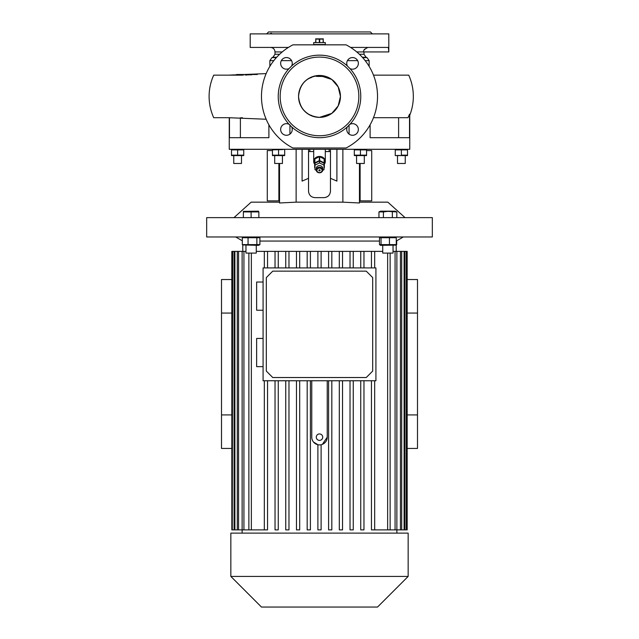 <?xml version="1.0" encoding="UTF-8"?>
<svg xmlns="http://www.w3.org/2000/svg" width="639" height="639" viewBox="0 0 639 639"><rect width="100%" height="100%" fill="white"/><g stroke="black" fill="none" stroke-linecap="round" stroke-linejoin="round"><path stroke-width="0.96" d="M325.299 44.842L325.299 42.589L313.701 42.589L313.701 44.522L325.299 44.522L313.701 44.842M323.366 38.867L315.634 38.867M319.708 42.589L319.708 39.099L319.292 39.099L319.292 42.589M319.708 39.099L323.158 39.099L323.158 42.589M323.366 42.589L323.158 39.099M315.842 42.589L315.842 39.099L315.634 42.589M315.842 39.099L319.292 39.099M316.92 170.333A2.58 2.236 180 0 0 322.08 170.333A2.58 2.236 180 0 0 316.92 170.333M322.727 170.014A3.227 2.796 0 0 1 319.5 172.81A3.227 2.796 0 0 1 316.273 170.014L316.273 168.4A3.227 2.796 180 0 1 319.5 165.613A3.227 2.796 180 0 1 322.727 168.4L322.727 170.014A3.227 2.796 0 0 0 319.5 167.226A3.227 2.796 0 0 0 316.273 170.014M318.853 170.333A0.647 0.559 0 0 1 320.147 170.333A0.647 0.559 0 0 1 318.853 170.333M316.297 170.349L314.987 169.694L314.987 163.249L319.5 160.988L324.013 163.249L324.013 169.694L322.703 170.349M314.987 165.181L319.5 162.921L319.5 160.988M319.5 162.921L324.013 165.181M314.668 164.247A5.799 5.024 0 0 1 313.701 161.475A5.799 5.024 0 0 1 319.5 156.443A5.799 5.024 0 0 1 325.299 161.475A5.799 5.024 0 0 1 324.332 164.247M319.316 160.597A5.479 4.745 0 0 1 319.5 160.597A5.479 4.745 0 0 1 319.684 160.597L319.684 156.731A5.479 4.745 0 0 0 319.5 156.723A5.479 4.745 0 0 0 319.316 156.731L319.316 160.597L314.851 162.833L314.851 158.959A5.479 4.745 0 0 0 314.668 159.239L314.668 163.105A5.479 4.745 0 0 1 314.851 162.833M324.149 162.833L324.149 158.959A5.479 4.745 0 0 1 324.332 159.239L324.332 163.105A5.479 4.745 0 0 0 324.149 162.833L319.684 160.597M324.332 163.105L324.332 167.578A5.479 4.745 0 0 1 324.149 167.849L324.013 167.921M314.668 163.105L314.668 167.578A5.479 4.745 0 0 0 314.851 167.849L314.987 167.921M319.316 156.731L314.851 158.959M324.149 158.959L319.684 156.731M274.69 155.74L274.69 163.472L282.43 163.472L282.43 155.74M284.682 155.596L272.438 155.596M284.682 149.877L284.682 155.157L272.438 155.157L272.438 149.877L283.165 149.55M278.556 155.157L278.556 149.877M229.241 117.696L229.241 149.294L409.759 149.294L409.759 115.028M364.917 149.534L363.503 149.43M361.954 149.55L360.444 149.877L366.562 149.877L366.562 155.157L360.444 155.157L360.444 149.877L354.318 149.877L354.318 155.157L360.444 155.157M231.494 149.877L243.747 149.877L243.747 155.157L231.494 155.157L231.494 149.877M409.535 115.715L409.535 114.197L407.986 117.696L373.488 117.696M370.101 124.829L370.101 137.689L409.535 137.689L409.535 114.197M407.506 149.877L407.506 155.157L401.38 155.157L401.38 149.877L407.506 149.877M400.381 149.646L399.862 149.55M399.734 149.534L398.329 149.43M396.803 149.55L395.253 149.877L401.38 149.877M402.961 155.485L404.447 155.596M407.506 155.596L395.253 155.596M399.862 155.477L396.771 155.477M397.019 155.509L398.313 155.596M395.253 155.157L395.253 149.877M397.514 155.74L397.514 163.472L405.246 163.472L405.246 155.74M279.531 163.472L279.531 202.986L296.129 202.156L342.871 202.156L359.469 202.986L359.469 163.472M359.469 202.156L387.841 202.156L405.03 217.635M366.562 150.58L371.722 150.58L371.722 200.87L359.469 200.87M360.116 163.472L360.116 200.87M289.938 124.845L289.938 134.11M329.373 194.783L328.31 196.005M327.599 196.556L325.291 197.515M336.905 149.294L336.905 181.109L330.459 178.305L330.459 191.197C330.075 195.119 327.927 197.267 324.013 197.643L314.987 197.643C311.081 197.275 308.933 195.127 308.541 191.197L308.541 178.305L302.095 181.109L302.095 149.294M308.541 149.294L308.541 178.305M314.987 197.643C311.081 197.275 308.933 195.127 308.541 191.197M229.465 117.696L229.465 137.689L268.899 137.689L268.899 124.829M330.459 149.294L330.459 178.305M279.531 202.986L279.531 202.156L251.159 202.156L233.97 217.635M269.53 202.156L279.531 202.156M206.669 217.635L432.331 217.635L432.331 236.973L206.669 236.973L206.669 217.635M243.763 236.973L242.317 237.716L259.913 237.716L258.468 236.973M389.439 244.617L379.486 244.617L380.532 245.352L395.741 245.12L396.276 244.617L389.439 244.617L389.439 237.716L396.276 237.716L395.237 236.973M259.913 241.071L379.486 241.071M310.402 267.925L310.402 251.383L307.175 251.383L307.175 267.925L307.175 251.383L296.464 251.383L296.464 267.925L296.464 251.383L285.745 251.383L285.745 267.925L285.745 251.383L275.034 251.383L275.034 267.925L275.034 251.383L256.271 251.383M310.402 251.383L382.729 251.383M393.041 251.383L395.07 251.383L395.07 529.891L371.459 529.891L371.459 380.748L371.459 529.891M396.867 533.118L396.875 251.383L395.07 251.383M396.875 251.383L400.429 251.383L400.429 529.891L395.07 529.891M401.699 251.383L404.104 251.383L404.104 529.891L401.699 529.891L401.699 251.383L400.429 251.383M404.918 251.383L406.316 251.383L406.316 529.891L404.918 529.891L404.918 251.383L404.104 251.383M406.708 251.383L406.708 529.891L407.171 529.891L407.171 251.383L406.316 251.383M232.292 251.383L231.829 251.383L231.829 529.891L232.292 529.891L232.684 251.383L232.292 529.891M245.959 251.383L232.684 251.383M360.739 529.891L360.739 380.748L360.739 529.891L363.966 529.891L363.966 380.748M350.028 529.891L350.028 380.748L350.028 529.891L353.255 529.891L353.255 380.748M339.317 529.891L339.317 380.748L339.317 529.891L342.536 529.891L342.536 380.748M328.598 529.891L328.598 380.748L328.598 529.891L331.825 529.891L331.825 380.748M322.375 444.345L327.24 437.164L327.24 380.748M263.084 380.748L375.916 380.748L375.916 267.925L263.084 267.925L263.084 380.748M263.084 338.438L256.638 338.438L256.638 366.642L263.084 366.642M263.084 282.023L256.638 282.023L256.638 310.234L263.084 310.234M313.485 442.028L317.887 444.728L317.887 529.891L321.113 529.891L321.113 444.728M307.175 380.748L307.175 529.891L307.175 380.748M296.464 380.748L296.464 529.891L296.464 380.748M285.745 380.748L285.745 529.891L285.745 380.748M275.034 380.748L275.034 529.891L275.034 380.748M311.76 380.748L311.76 437.164A7.74 7.74 0 0 0 319.5 444.904A7.74 7.74 0 0 0 327.24 437.164M371.459 267.925L371.459 251.383L371.459 267.925M360.739 267.925L360.739 251.383L360.739 267.925M350.028 267.925L350.028 251.383L350.028 267.925M339.317 267.925L339.317 251.383L339.317 267.925M328.598 267.925L328.598 251.383L328.598 267.925M374.678 380.748L374.678 529.891M307.175 529.891L310.402 529.891L310.402 380.748M296.464 529.891L299.683 529.891L299.683 380.748M285.745 529.891L288.972 529.891L288.972 380.748M275.034 529.891L278.261 529.891L278.261 380.748M267.541 380.748L267.541 529.891L264.322 529.891L264.322 380.748L264.322 529.891L232.684 529.891M407.171 448.442L417.499 448.442L417.499 279.531L407.171 279.531M231.829 279.531L221.501 279.531L221.501 448.442L231.829 448.442M319.5 533.118L408.153 533.118L408.153 576.426L230.847 576.426L230.847 533.118L319.5 533.118M230.847 576.426L261.471 607.05L377.529 607.05L408.153 576.426M234.896 251.383L234.896 529.891M234.082 529.891L234.082 251.383M238.571 251.383L238.571 529.891M237.301 529.891L237.301 251.383M243.93 251.383L243.93 529.891M242.133 533.118L242.125 251.383M264.322 267.925L264.322 251.383L264.322 267.925M251.359 253.092L251.359 529.891M248.867 529.891L248.867 253.092M321.113 267.925L321.113 251.383M317.887 267.925L317.887 251.383M331.825 251.383L331.825 267.925M342.536 251.383L342.536 267.925M353.255 251.383L353.255 267.925M363.966 251.383L363.966 267.925M374.678 251.383L374.678 267.925M299.683 267.925L299.683 251.383M288.972 267.925L288.972 251.383M278.261 267.925L278.261 251.383M267.541 267.925L267.541 251.383M404.918 529.891L404.104 529.891M401.699 529.891L400.429 529.891M387.641 253.092L387.641 529.891M390.133 529.891L390.133 253.092M231.829 414.919L221.501 414.919M231.829 313.054L221.501 313.054M407.171 414.919L417.499 414.919M407.171 313.054L417.499 313.054M272.757 271.144L366.243 271.144L372.689 277.59L372.689 371.075L366.243 377.529L272.757 377.529L266.311 371.075L266.311 277.59L272.757 271.144M319.5 440.391A3.227 3.227 0 0 0 322.727 437.164A3.227 3.227 0 0 0 319.5 433.937A3.227 3.227 0 0 0 316.273 437.164A3.227 3.227 0 0 0 319.5 440.391M251.119 211.924L258.851 211.924L258.468 211.182L243.379 211.365L243.379 211.924L251.119 211.924L251.119 217.635M258.851 217.635L258.851 211.924M243.379 217.635L243.379 211.365M249.194 211.517L247.245 211.365M256.934 211.517L254.985 211.365M396.819 217.635L396.819 211.924L387.881 211.365L383.416 211.924L383.416 217.635M396.819 211.924L395.237 211.182L380.532 211.182L378.951 211.924L383.416 211.924M392.354 217.635L392.354 211.924M378.951 217.635L378.951 211.924M382.242 211.501L381.187 211.365M309.827 149.294L309.827 151.547L313.701 151.547M329.173 149.294L329.173 151.547L325.299 151.547M329.173 151.547L330.459 151.547M308.541 151.547L309.827 151.547M266.631 33.883L268.564 31.95L370.436 31.95L372.369 33.883M337.368 33.883L342.049 33.883M367.313 33.883L369.254 33.883M288.421 47.422L250.192 47.422L250.192 33.883L388.808 33.883L388.808 51.935L356.754 51.935M350.579 47.422L388.368 47.422L388.808 51.935M296.951 33.883L301.632 33.883M269.746 33.883L271.687 33.883M364.198 49.666L364.43 49.227M367.872 47.422C364.126 49.419 362.824 50.92 363.99 51.935L363.99 54.251L359.358 54.251M271.567 33.348L270.545 33.436M398.608 137.689L398.608 117.696M240.392 117.696L240.392 137.689M349.062 134.11L349.062 124.845M242.381 117.696L241.558 117.696M266.143 73.613L228.363 75.146L213.969 75.146M217.188 75.146L221.366 75.146M229.473 75.146L241.039 75.146M408.385 75.146L373.488 75.146M266.143 119.237L228.363 117.696L213.714 117.696C210.662 110.938 209.121 103.845 209.105 96.425C209.121 89.005 210.662 81.912 213.714 75.146M214.864 117.696L220.327 117.696M346.082 148A58.029 58.029 0 0 0 346.082 44.842L292.918 44.842A58.029 58.029 0 0 0 292.918 148L346.082 148M316.273 76.368L322.727 76.464C320.578 75.873 318.43 75.841 316.273 76.368M319.5 75.466L331.825 79.476L338.175 86.912L340.451 96.425L338.175 105.93L331.825 113.367L319.5 117.376C306.776 116.138 299.787 109.149 298.549 96.425C299.787 83.693 306.776 76.712 319.5 75.466A20.951 20.951 0 0 0 298.549 96.425A20.951 20.951 0 0 0 319.5 117.376A20.951 20.951 0 0 0 340.451 96.425A20.951 20.951 0 0 0 319.5 75.466M319.5 57.095A39.33 39.33 0 0 0 280.17 96.425A39.33 39.33 0 0 0 319.5 135.756A39.33 39.33 0 0 0 358.83 96.425A39.33 39.33 0 0 0 319.5 57.095M349.916 124.309A41.263 41.263 0 0 0 349.916 68.541A5.799 5.799 0 0 0 358.351 63.373A5.799 5.799 0 0 0 352.552 57.566A5.799 5.799 0 0 0 347.384 66.009A41.263 41.263 0 0 0 291.616 66.009A5.799 5.799 0 0 0 286.448 57.566A5.799 5.799 0 0 0 280.649 63.373A5.799 5.799 0 0 0 289.084 68.541A41.263 41.263 0 0 0 289.084 124.309A5.799 5.799 0 0 0 280.649 129.477A5.799 5.799 0 0 0 286.448 135.276A5.799 5.799 0 0 0 291.616 126.841A41.263 41.263 0 0 0 347.384 126.841A5.799 5.799 0 0 0 352.552 135.276A5.799 5.799 0 0 0 358.351 129.477A5.799 5.799 0 0 0 349.916 124.309L347.384 126.841M347.384 66.009L349.916 68.541M289.084 68.541L291.616 66.009M291.616 126.841L289.084 124.309M241.103 75.146L242.429 75.146M257.301 74.499L249.21 74.499L249.21 74.995M250.488 74.499L250.488 74.939M249.21 74.499L246.989 74.499L246.989 75.067M248.1 74.499L248.1 75.035M246.989 74.499L236.63 74.499L236.63 75.146M245.136 74.499L245.136 75.114M246.247 74.499L246.247 75.09M236.63 74.499L238.858 74.499L238.85 75.146M251.638 74.883L250.528 74.499L250.528 74.939M255.864 74.499L257.221 74.499M237.62 155.157L237.62 149.877M243.747 155.596L231.494 155.596M232.492 155.389L233.011 155.477M233.139 155.493L234.553 155.596M235.855 149.518L234.561 149.43M242.157 149.542L240.679 149.43M233.754 155.74L233.754 163.472L241.486 163.472L241.486 155.74M366.562 155.596L354.318 155.596M362.049 155.493L363.503 155.596M355.923 155.493L357.377 155.596M358.83 149.542L357.377 149.43M356.57 155.74L356.57 163.472L364.31 163.472L364.31 155.74M279.562 155.389L280.082 155.477M280.209 155.493L281.615 155.596M282.925 149.518L281.631 149.43M279.531 200.87L278.884 200.87L278.884 163.472M272.438 150.58L267.278 150.58L267.278 200.87L278.884 200.87M396.22 244.889L396.683 244.617L396.683 240.807M396.276 244.617L396.276 237.716M381.044 244.617L381.044 237.716L389.439 237.716M379.486 244.617L379.486 237.716L380.532 236.973M379.486 237.716L381.044 237.716M393.041 245.352L393.041 253.092L382.729 253.092L382.729 245.352M256.862 237.716L256.862 244.617L259.913 244.617L258.468 245.352L242.884 244.945L242.317 244.617L242.317 237.716M259.913 244.617L259.913 237.716M256.862 244.617L242.317 244.617M245.959 245.352L245.959 253.092L256.271 253.092L256.271 245.352M248.06 244.617L248.06 237.716M359.469 197.643L360.116 197.643M296.129 202.156L296.129 149.294M342.871 202.156L342.871 149.294M282.246 51.935L275.01 51.935C274.746 49.195 273.244 47.693 270.497 47.422M363.99 54.251L366.107 57.278L362.337 57.278M351.841 57.614L353.263 57.614M362.632 57.614L367.026 57.614L369.142 60.641L365.181 60.641M276.663 57.278L272.893 57.278L275.01 54.251L279.642 54.251M357.672 60.641L347.432 60.641M272.893 57.278L271.974 57.614L276.368 57.614M285.737 57.614L287.159 57.614M291.568 60.641L281.328 60.641M273.819 60.641L269.858 60.641L271.974 57.614M278.884 197.643L279.531 197.643M325.299 161.475L325.299 149.294M313.701 161.475L313.701 149.294M396.276 241.039L403.313 236.973M396.22 251.383L396.22 244.689M242.317 240.807L235.687 236.973M242.78 251.383L242.78 244.889M366.107 57.278L367.026 57.614M369.142 66.384L369.142 60.641M269.858 66.384L269.858 60.641M408.72 75.146C411.772 81.912 413.313 89.005 413.329 96.425C413.321 102.991 412.099 109.333 409.687 115.443M275.01 54.251L275.01 51.935M309.955 115.076L311.417 115.363C313.302 116.482 298.972 112.017 298.549 96.425C299.835 79.14 312.783 77.351 311.417 77.479L311.377 77.487M340.379 94.62L340.012 92.152M340.02 100.682L340.379 98.214M243.331 74.499L243.331 75.138"/></g></svg>
